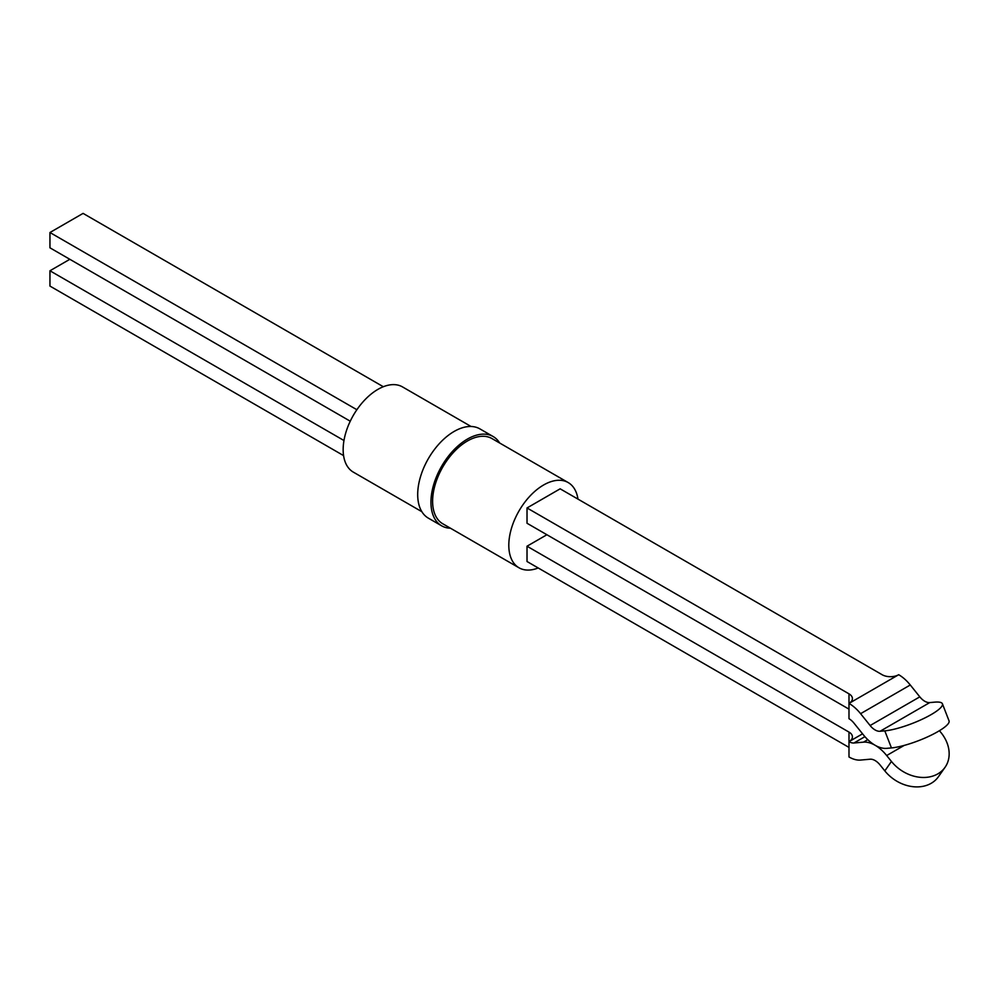 <?xml version="1.0" encoding="UTF-8"?>
<svg xmlns="http://www.w3.org/2000/svg" width="999" height="999" viewBox="0 0 999 999"><rect width="100%" height="100%" fill="white"/><g stroke="black" fill="none" stroke-linecap="round" stroke-linejoin="round"><path stroke-width="1.5" d="M499.675 443.007A51.536 29.758 120 0 0 493.156 436.538A51.536 29.758 120 0 0 467.395 439.098A51.536 29.758 120 0 0 433.716 484.515A51.536 29.758 120 0 0 441.62 525.811A51.536 29.758 120 0 0 450.474 528.221M493.156 436.538L479.907 428.896A51.536 29.758 120 0 0 454.133 431.443A51.536 29.758 120 0 0 420.467 476.86A51.536 29.758 120 0 0 428.371 518.156L441.62 525.811M577.959 499.1A49.201 28.409 120 0 0 568.194 482.567A49.201 28.409 120 0 0 543.593 485.002A49.201 28.409 120 0 0 511.451 528.359A49.201 28.409 120 0 0 518.993 567.782A49.201 28.409 120 0 0 538.199 567.969M568.194 482.567L491.983 438.573A49.201 28.409 120 0 0 467.395 441.009A49.201 28.409 120 0 0 435.252 484.365A49.201 28.409 120 0 0 442.794 523.788L518.993 567.782M471.053 426.486L402.535 386.925A49.201 28.409 120 0 0 377.934 389.36A49.201 28.409 120 0 0 345.804 432.717A49.201 28.409 120 0 0 353.346 472.14L421.865 511.7M546.903 534.74L527.022 546.216L527.022 561.513L848.988 747.402M848.988 703.408L848.988 693.843A11.713 6.768 0 0 1 852.422 698.626A11.713 6.768 0 0 1 848.988 703.408A32.792 18.931 60 0 1 860.589 713.686L870.117 725.536A14.061 8.117 -120 0 0 880.057 731.28L884.814 730.856A35.14 7.43 -21.2 0 0 931.18 714.585A35.14 7.43 -21.2 0 0 942.419 703.796L949.05 720.866A35.14 7.43 158.8 0 1 937.811 731.655A35.14 7.43 158.8 0 1 891.445 747.926L886.675 748.351A32.792 18.931 -120 0 1 863.486 734.964L853.958 723.114A14.061 8.117 60 0 0 848.988 718.706L848.988 703.408L898.688 674.712A11.713 6.768 0 0 1 882.117 674.712L560.152 488.823L527.022 507.954L527.022 523.264L848.988 709.14M942.419 703.796A35.14 7.43 -21.2 0 0 934.515 702.16L929.744 702.584A14.061 8.117 -120 0 1 919.804 696.852L910.276 684.989A32.792 18.931 60 0 0 898.688 674.712M848.988 693.843L527.022 507.954M356.88 409.727L49.95 232.517L83.079 213.386L383.329 386.738M350.249 421.203L49.95 247.814L49.95 232.517M527.022 546.216L848.988 732.092A11.713 6.768 180 0 1 852.422 736.875A11.713 6.768 180 0 1 848.988 741.658A14.061 8.117 -120 0 0 853.958 742.994L863.486 742.145A32.792 18.931 60 0 1 886.675 755.531L891.445 761.45A35.14 27.71 35.1 0 0 937.811 773.875A35.14 27.71 35.1 0 0 945.042 767.319A35.14 27.71 35.1 0 0 941.133 732.766L939.46 730.681M945.042 767.319L938.411 776.747A35.14 27.71 -144.9 0 1 931.18 783.303A35.14 27.71 -144.9 0 1 884.814 770.878L891.445 761.45M862.562 733.815L848.988 741.658L848.988 756.967A32.792 18.931 -120 0 0 860.589 760.064L870.117 759.215A14.061 8.117 60 0 1 880.057 764.959L884.814 770.878M69.83 259.303L49.95 270.779L49.95 286.076L343.569 455.594M49.95 270.779L343.968 440.522M880.057 731.28L929.744 702.584M870.117 725.536L919.804 696.852M860.589 713.686L910.276 684.989M891.445 747.926L884.814 730.856M904.195 745.416L886.675 755.531M864.909 736.663L853.958 742.994M867.781 739.66L863.486 742.145M848.988 732.092L848.988 741.658"/></g></svg>
